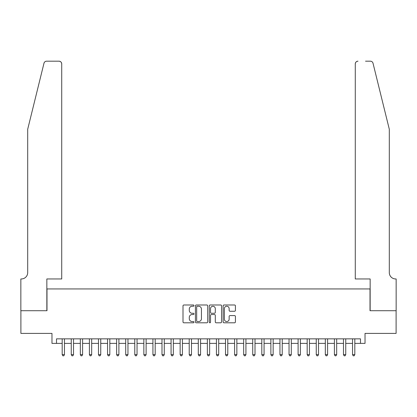 <?xml version="1.0" encoding="UTF-8"?>
<svg xmlns="http://www.w3.org/2000/svg" width="417" height="417" viewBox="0 0 417 417"><rect width="100%" height="100%" fill="white"/><g stroke="black" fill="none" stroke-linecap="round" stroke-linejoin="round"><path stroke-width="0.63" d="M193.983 305.609A0.625 0.625 0 0 0 193.358 304.989L183.897 304.989A0.891 0.891 0 0 0 183.006 305.88L183.006 321.908A0.891 0.891 0 0 0 183.897 322.8L193.358 322.8A0.625 0.625 0 0 0 193.983 322.179A0.625 0.625 0 0 0 193.358 321.554L192.133 321.554A2.851 2.851 0 0 1 189.282 318.703L189.282 317.368A2.851 2.851 0 0 1 192.133 314.517L193.358 314.517A0.625 0.625 0 0 0 193.983 313.897A0.625 0.625 0 0 0 193.358 313.271L192.133 313.271A2.851 2.851 0 0 1 189.282 310.42L189.282 309.086A2.851 2.851 0 0 1 192.133 306.234L193.358 306.234A0.625 0.625 0 0 0 193.983 305.609M234.531 311.264A0.891 0.891 0 0 0 235.423 310.378L235.423 305.88A0.891 0.891 0 0 0 234.531 304.989L224.018 304.989A0.891 0.891 0 0 0 223.131 305.88L223.131 321.908A0.891 0.891 0 0 0 224.018 322.8L234.531 322.8A0.891 0.891 0 0 0 235.423 321.908L235.423 316.477A0.891 0.891 0 0 0 234.531 315.586L230.033 315.586A0.891 0.891 0 0 0 229.142 316.477L229.142 319.172A2.382 2.382 0 0 1 226.759 321.554A2.382 2.382 0 0 1 224.377 319.172L224.377 308.616A2.382 2.382 0 0 1 226.759 306.234A2.382 2.382 0 0 1 229.142 308.616L229.142 310.378A0.891 0.891 0 0 0 230.033 311.264L234.531 311.264M56.509 343.384L56.509 338.849L360.491 338.849L360.491 343.384L365.026 343.384L365.026 333.402L396.103 333.402L396.103 310.717L370.015 310.717L370.015 288.939L46.985 288.939L46.985 310.717L20.897 310.717L20.897 333.402L51.974 333.402L51.974 343.384L62.18 343.384M207.718 305.88A0.891 0.891 0 0 0 206.832 304.989L196.318 304.989A0.891 0.891 0 0 0 195.427 305.88L195.427 321.908A0.891 0.891 0 0 0 196.318 322.8L206.832 322.8A0.891 0.891 0 0 0 207.718 321.908L207.718 305.88M210.168 304.989L220.682 304.989A0.891 0.891 0 0 1 221.573 305.88L221.573 321.908A0.891 0.891 0 0 1 220.682 322.8L216.183 322.8A0.891 0.891 0 0 1 215.292 321.908L215.292 315.408A0.891 0.891 0 0 0 214.401 314.517L211.419 314.517A0.891 0.891 0 0 0 210.528 315.408L210.528 322.179A0.625 0.625 0 0 1 209.902 322.8A0.625 0.625 0 0 1 209.282 322.179L209.282 305.88A0.891 0.891 0 0 1 210.168 304.989M64.453 343.384L71.255 343.384M73.522 343.384L80.33 343.384M82.597 343.384L89.405 343.384M91.672 343.384L98.48 343.384M100.747 343.384L107.55 343.384M109.822 343.384L116.624 343.384M118.892 343.384L125.699 343.384M127.967 343.384L134.774 343.384M137.042 343.384L143.849 343.384M146.117 343.384L152.924 343.384M155.192 343.384L161.994 343.384M164.267 343.384L171.069 343.384M173.336 343.384L180.144 343.384M182.411 343.384L189.219 343.384M191.486 343.384L198.294 343.384M200.561 343.384L207.364 343.384M209.636 343.384L216.439 343.384M218.706 343.384L225.514 343.384M227.781 343.384L234.589 343.384M236.856 343.384L243.664 343.384M245.931 343.384L252.733 343.384M255.006 343.384L261.808 343.384M264.076 343.384L270.883 343.384M273.151 343.384L279.958 343.384M282.226 343.384L289.033 343.384M291.301 343.384L298.108 343.384M300.376 343.384L307.178 343.384M309.45 343.384L316.253 343.384M318.52 343.384L325.328 343.384M327.595 343.384L334.403 343.384M336.67 343.384L343.478 343.384M345.745 343.384L352.547 343.384M354.82 343.384L360.491 343.384M197.298 306.234A0.625 0.625 0 0 0 196.678 306.86L196.678 320.928A0.625 0.625 0 0 0 197.298 321.554L198.591 321.554A2.851 2.851 0 0 0 201.442 318.703L201.442 309.086A2.851 2.851 0 0 0 198.591 306.234L197.298 306.234M215.292 308.663A2.382 2.382 0 0 0 212.91 306.281A2.382 2.382 0 0 0 210.528 308.663L210.528 312.38A0.891 0.891 0 0 0 211.419 313.271L214.401 313.271A0.891 0.891 0 0 0 215.292 312.38L215.292 308.663M64.453 338.849L64.453 354.638L62.18 354.638L62.18 338.849M64.453 354.638L63.77 355.816L62.863 355.816L62.18 354.638M43.978 63.254C44.671 61.763 44.671 61.763 43.978 63.254L27.699 129.239L27.699 272.609A6.354 6.354 0 0 1 21.35 278.957L20.85 278.957L20.85 310.717L46.845 310.717L46.845 278.957L61.726 278.957L61.726 63.905A2.721 2.721 0 0 0 59.005 61.184L46.621 61.184A2.721 2.721 0 0 0 43.978 63.254M51.473 61.184L59.005 61.184C60.647 61.356 61.554 62.263 61.726 63.905L61.726 278.957M27.699 272.609A6.354 6.354 0 0 1 21.35 278.957M384.307 109.004L373.022 63.254C372.329 61.763 372.329 61.763 373.022 63.254L389.301 129.239L389.301 272.609A6.354 6.354 0 0 0 395.65 278.957L396.15 278.957L396.15 310.717L370.155 310.717L370.155 278.957L355.274 278.957L355.274 63.905L355.274 278.957M365.527 61.184L370.379 61.184A2.721 2.721 0 0 1 373.022 63.254M357.994 61.184A2.721 2.721 0 0 0 355.274 63.905C355.446 62.263 356.353 61.356 357.994 61.184M389.301 272.609A6.354 6.354 0 0 0 395.65 278.957M73.522 338.849L73.522 354.638L71.255 354.638L71.255 338.849M73.522 354.638L72.845 355.816L71.938 355.816L71.255 354.638M82.597 338.849L82.597 354.638L80.33 354.638L80.33 338.849M82.597 354.638L81.92 355.816L81.013 355.816L80.33 354.638M91.672 338.849L91.672 354.638L89.405 354.638L89.405 338.849M91.672 354.638L90.989 355.816L90.082 355.816L89.405 354.638M100.747 338.849L100.747 354.638L98.48 354.638L98.48 338.849M100.747 354.638L100.064 355.816L99.157 355.816L98.48 354.638M109.822 338.849L109.822 354.638L107.55 354.638L107.55 338.849M109.822 354.638L109.139 355.816L108.232 355.816L107.55 354.638M118.892 338.849L118.892 354.638L116.624 354.638L116.624 338.849M118.892 354.638L118.214 355.816L117.307 355.816L116.624 354.638M127.967 338.849L127.967 354.638L125.699 354.638L125.699 338.849M127.967 354.638L127.289 355.816L126.382 355.816L125.699 354.638M137.042 338.849L137.042 354.638L134.774 354.638L134.774 338.849M137.042 354.638L136.364 355.816L135.452 355.816L134.774 354.638M146.117 338.849L146.117 354.638L143.849 354.638L143.849 338.849M146.117 354.638L145.434 355.816L144.527 355.816L143.849 354.638M155.192 338.849L155.192 354.638L152.924 354.638L152.924 338.849M155.192 354.638L154.509 355.816L153.602 355.816L152.924 354.638M164.267 338.849L164.267 354.638L161.994 354.638L161.994 338.849M164.267 354.638L163.584 355.816L162.677 355.816L161.994 354.638M173.336 338.849L173.336 354.638L171.069 354.638L171.069 338.849M173.336 354.638L172.659 355.816L171.752 355.816L171.069 354.638M182.411 338.849L182.411 354.638L180.144 354.638L180.144 338.849M182.411 354.638L181.734 355.816L180.827 355.816L180.144 354.638M191.486 338.849L191.486 354.638L189.219 354.638L189.219 338.849M191.486 354.638L190.804 355.816L189.897 355.816L189.219 354.638M200.561 338.849L200.561 354.638L198.294 354.638L198.294 338.849M200.561 354.638L199.879 355.816L198.972 355.816L198.294 354.638M209.636 338.849L209.636 354.638L207.364 354.638L207.364 338.849M209.636 354.638L208.953 355.816L208.047 355.816L207.364 354.638M218.706 338.849L218.706 354.638L216.439 354.638L216.439 338.849M218.706 354.638L218.028 355.816L217.121 355.816L216.439 354.638M227.781 338.849L227.781 354.638L225.514 354.638L225.514 338.849M227.781 354.638L227.103 355.816L226.196 355.816L225.514 354.638M236.856 338.849L236.856 354.638L234.589 354.638L234.589 338.849M236.856 354.638L236.173 355.816L235.266 355.816L234.589 354.638M245.931 338.849L245.931 354.638L243.664 354.638L243.664 338.849M245.931 354.638L245.248 355.816L244.341 355.816L243.664 354.638M255.006 338.849L255.006 354.638L252.733 354.638L252.733 338.849M255.006 354.638L254.323 355.816L253.416 355.816L252.733 354.638M264.076 338.849L264.076 354.638L261.808 354.638L261.808 338.849M264.076 354.638L263.398 355.816L262.491 355.816L261.808 354.638M273.151 338.849L273.151 354.638L270.883 354.638L270.883 338.849M273.151 354.638L272.473 355.816L271.566 355.816L270.883 354.638M282.226 338.849L282.226 354.638L279.958 354.638L279.958 338.849M282.226 354.638L281.548 355.816L280.636 355.816L279.958 354.638M291.301 338.849L291.301 354.638L289.033 354.638L289.033 338.849M291.301 354.638L290.618 355.816L289.711 355.816L289.033 354.638M300.376 338.849L300.376 354.638L298.108 354.638L298.108 338.849M300.376 354.638L299.693 355.816L298.786 355.816L298.108 354.638M309.45 338.849L309.45 354.638L307.178 354.638L307.178 338.849M309.45 354.638L308.768 355.816L307.861 355.816L307.178 354.638M318.52 338.849L318.52 354.638L316.253 354.638L316.253 338.849M318.52 354.638L317.843 355.816L316.936 355.816L316.253 354.638M327.595 338.849L327.595 354.638L325.328 354.638L325.328 338.849M327.595 354.638L326.918 355.816L326.011 355.816L325.328 354.638M336.67 338.849L336.67 354.638L334.403 354.638L334.403 338.849M336.67 354.638L335.987 355.816L335.08 355.816L334.403 354.638M345.745 338.849L345.745 354.638L343.478 354.638L343.478 338.849M345.745 354.638L345.062 355.816L344.155 355.816L343.478 354.638M354.82 338.849L354.82 354.638L352.547 354.638L352.547 338.849M354.82 354.638L354.137 355.816L353.23 355.816L352.547 354.638"/></g></svg>
